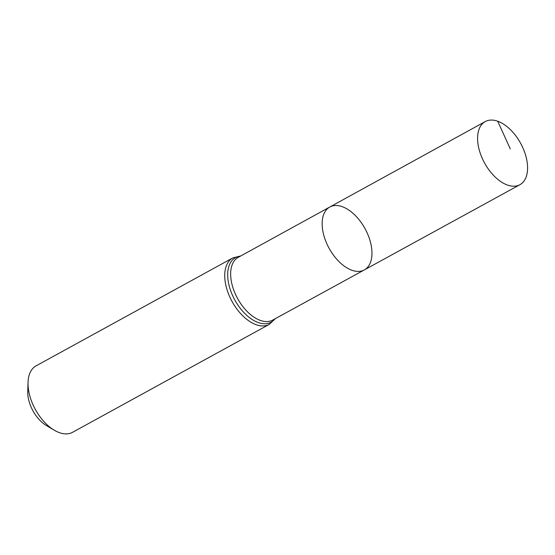 <?xml version="1.0" encoding="UTF-8"?>
<svg xmlns="http://www.w3.org/2000/svg" width="555" height="555" viewBox="0 0 555 555"><rect width="100%" height="100%" fill="white"/><g stroke="black" fill="none" stroke-linecap="round" stroke-linejoin="round"><path stroke-width="0.83" d="M342.199 206.661A35.874 20.473 61.2 0 0 329.802 207.015A35.874 20.473 61.2 0 0 329.115 248.314A35.874 20.473 61.2 0 0 364.316 269.924A35.874 20.473 61.2 0 0 369.137 237.845A35.874 20.473 61.2 0 0 342.199 206.661M269.286 324.37A37.907 21.631 61.2 0 1 232.087 301.545A37.907 21.631 61.2 0 1 232.823 257.909L36.096 365.842A37.907 21.631 61.2 0 0 28.041 382.416L27.75 391.615A26.883 15.339 61.2 0 0 46.342 425.505L54.258 430.201A37.907 21.631 61.2 0 0 72.566 432.303L269.286 324.37L275.294 318.674M28.041 382.416A37.907 21.631 61.2 0 0 54.258 430.201M364.316 269.924L272.72 320.082A35.797 20.431 61.2 0 1 237.596 298.528A35.797 20.431 61.2 0 1 238.282 257.319L329.802 207.015A35.874 20.473 61.2 0 0 329.115 248.314A35.874 20.473 61.2 0 0 364.316 269.924L519.896 184.711A36.013 20.549 61.2 0 0 524.746 152.521A36.013 20.549 61.2 0 0 497.703 121.219A36.013 20.549 61.2 0 0 485.257 121.573A36.013 20.549 61.2 0 0 480.436 153.777A36.013 20.549 61.2 0 0 507.471 185.058A36.013 20.549 61.2 0 0 519.896 184.711M497.703 121.219L510.295 148.906M240.44 256.132A36.852 21.028 61.2 0 0 234.841 300.033A36.852 21.028 61.2 0 0 274.878 318.903M232.823 257.909L240.856 255.904M329.802 207.015L485.257 121.573"/></g></svg>
